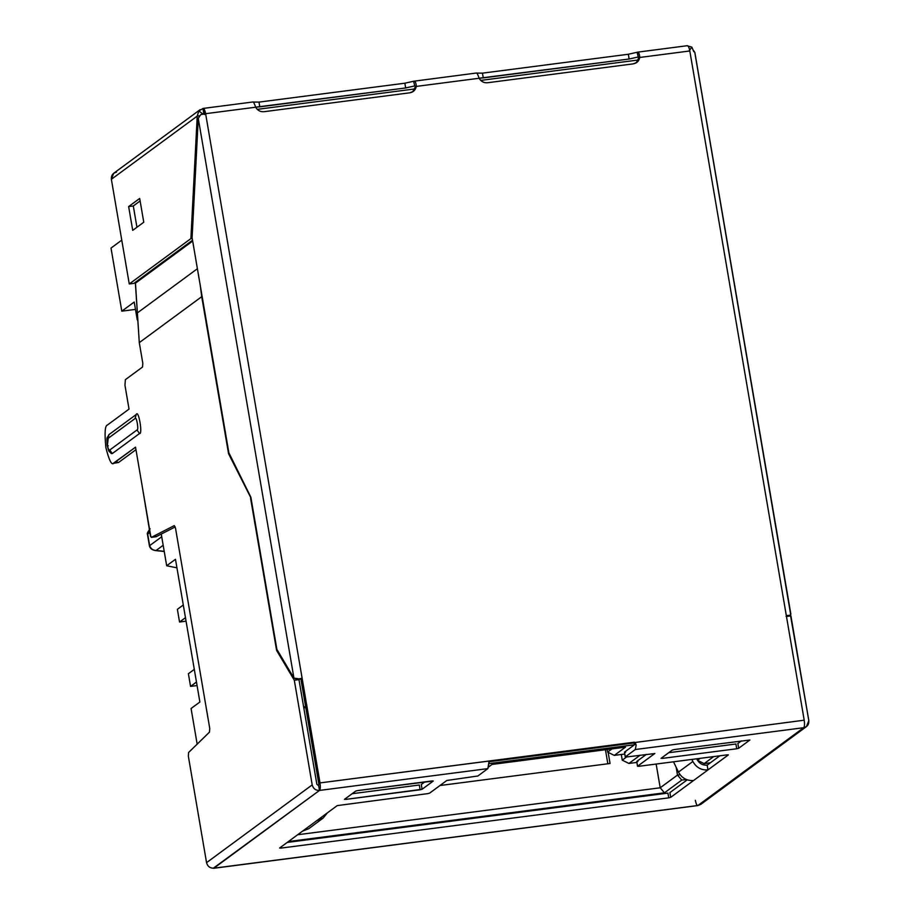<?xml version="1.0" encoding="UTF-8"?>
<svg xmlns="http://www.w3.org/2000/svg" width="914" height="914" viewBox="0 0 914 914"><rect width="100%" height="100%" fill="white"/><g stroke="black" fill="none" stroke-linecap="round" stroke-linejoin="round"><path stroke-width="1.37" d="M197.173 744.145L191.072 708.487L197.173 744.145M176.939 567.811L166.679 565.766L161.264 534.073L166.679 565.766L175.477 559.277L199.88 702.009L191.072 708.487L199.88 702.009L175.477 559.277L166.679 565.766L176.939 567.811M147.68 534.096L149.645 545.635L161.721 536.747L149.645 545.635L147.474 534.404L149.348 529.457L147.68 534.096L149.873 532.485L147.68 534.096M303.734 707.505L305.539 706.179L303.734 707.505M439.988 785.514L610.049 763.487L439.988 785.514M638.121 60.016L480.707 80.409L638.121 60.016M414.648 88.966L257.234 109.36L414.648 88.966M489.081 761.739L635.356 742.785L489.081 761.739M297.644 834.745L660.205 787.788L656.149 764.058L660.205 787.788L677.491 775.061L676.166 767.303L677.491 775.061L680.096 774.718L677.491 775.061L681.764 780.099L664.478 792.815L288.436 841.531L664.478 792.815L681.764 780.099L686.277 779.505L681.764 780.099L677.491 775.061L660.205 787.788L664.478 792.815L660.205 787.788L297.644 834.745M608.153 752.371L610.049 763.487L608.153 752.371M637.538 760.871L646.335 754.404L637.538 760.871M624.491 752.131L625.633 752.222L624.491 752.131L634.487 744.761L634.579 743.413L633.071 743.082L634.579 743.413L634.487 744.761L488.716 763.647L634.487 744.761L624.491 752.131L625.302 756.883L635.299 749.526L636.144 745.196L634.407 742.191L489.938 760.894L488.739 761.785L804.206 720.186C804.754 724.082 804.583 726.596 803.68 727.704C804.583 726.596 804.754 724.082 804.206 720.186L786.314 615.533L804.206 720.186L488.739 761.785L489.938 760.894L634.27 742.202L635.436 742.899L636.144 745.196L634.704 743.688L636.144 745.196L635.299 749.526L803.68 727.704C807.359 726.824 809.073 724.436 808.81 720.563L790.918 615.899L786.257 616.504L790.918 615.899L790.45 615.111L808.81 720.563L806.456 726.596L803.68 727.704L635.299 749.526L625.302 756.883L624.491 752.131L625.245 756.952L626.456 756.975L625.302 756.883M488.567 766.995L492.04 764.435L625.507 747.138L614.299 755.387L624.753 754.039L614.299 755.387L625.507 747.138L492.04 764.435L488.567 766.995M640.12 755.204L628.935 763.441L636.841 762.425L628.935 763.441L640.12 755.204M713.674 756.598L704.168 763.601L710.372 762.802L704.168 763.601L713.674 756.598M697.222 758.734L697.496 760.334L700.193 758.346L697.496 760.334L697.222 758.734M621.292 754.484L622.263 760.174L626.638 756.952L622.263 760.174L621.292 754.484M698.33 761.476L698.193 760.665L698.33 761.476M607.182 749.514L607.627 752.119L612.014 748.886L607.627 752.119L607.182 749.514M605.445 749.743L607.844 763.773L605.445 749.743M303.871 708.339L305.687 707.013L303.871 708.339M163.172 545.27L156.066 550.502L164.2 551.302L156.066 550.502C152.901 550.319 150.753 548.697 149.645 545.635L149.645 545.635C150.753 548.697 152.901 550.319 156.066 550.502L163.172 545.27M607.627 752.119L614.299 755.387L607.627 752.119M622.263 760.174L628.935 763.441L622.263 760.174M697.496 760.334L704.168 763.601L697.496 760.334M108.903 434.664C106.972 439.166 106.538 434.881 107.224 445.564C109.314 453.058 108.229 450.214 111.348 453.573L112.296 453.561L109.794 449.996C108.857 450.271 108.058 448.728 107.372 445.347L108.275 445.815L107.372 445.347C108.058 448.728 108.857 450.271 109.794 449.996L136.997 429.968C139.054 430.734 136.415 415.264 135.044 418.555L107.841 438.583L107.372 445.347L108.617 435.053M702.695 802.046L698.045 805.474L213.282 868.243L319.489 790.427L318.678 785.674L316.861 784.292L298.969 679.628L294.308 680.233L312.2 784.898C313.251 788.668 315.684 790.519 319.489 790.427C320.391 789.319 320.563 786.805 320.003 782.91L302.123 678.257L300.923 679.136L318.803 783.789L300.923 679.136L293.942 678.108L276.873 649.374L293.942 678.108L198.269 118.374L192.1 237.72L198.269 118.374L200.76 114.604L198.269 118.374L293.942 678.108L297.256 679.171L302.123 678.257L320.003 782.91L489.938 760.894L488.841 762.562L487.87 768.617L319.489 790.427C315.684 790.519 313.251 788.668 312.2 784.898L294.308 680.233L276.599 650.414L277.433 650.311L276.599 650.414L250.573 498.176L276.599 650.414L294.308 680.233L298.969 679.628L316.861 784.292L318.678 785.674L319.489 790.427L213.853 868.197C210.037 868.277 207.604 866.426 206.553 862.656L188.364 756.244L188.581 752.519L209.512 732.103L209.74 728.378L175.522 528.246L174.22 525.641L151.336 537.375L156.031 536.758L151.381 537.363L150.513 536.278L142.047 485.231L150.513 536.267M412.682 91.834L415.082 87.287L412.682 91.834M636.167 62.883L638.555 58.336L636.167 62.883M689.807 50.967L639.766 57.456L638.555 58.336L639.766 57.456C639.023 61.044 636.875 63.18 633.322 63.854L636.784 62.472L639.766 57.456L689.807 50.967L786.314 615.533L689.807 50.967C689.053 47.22 688.162 45.494 687.122 45.803C688.162 45.494 689.053 47.22 689.807 50.967M202.931 108.526L198.864 110.96L202.725 113.896L202.371 114.353L202.725 113.896L198.864 110.96L202.931 108.526C203.971 108.218 204.862 109.943 205.616 113.69L255.669 107.212C257.577 110.457 260.341 111.954 263.963 111.702L409.849 92.805L413.311 91.423L416.281 86.407L415.082 87.287L416.281 86.407C415.55 89.995 413.402 92.131 409.849 92.805L263.963 111.702C260.341 111.954 257.577 110.457 255.669 107.212L205.616 113.69L302.123 678.257L205.616 113.69L200.76 114.604L205.616 113.69C204.862 109.943 203.971 108.218 202.931 108.526L203.742 113.29L202.485 114.216L203.742 113.29L204.416 114.581L203.182 108.423L253.098 101.957M318.803 783.789L318.678 785.674L318.803 783.789M633.322 63.854L487.448 82.751C483.814 83.003 481.05 81.506 479.142 78.261L416.281 86.407L479.142 78.261C481.05 81.506 483.814 83.003 487.448 82.751L633.322 63.854M192.1 237.72L228.854 452.75L250.87 497.239L276.873 649.374L250.87 497.239L228.854 452.75L192.1 237.72M302.123 678.257L297.256 679.171L300.923 679.136L302.123 678.257M694.754 52.235L790.553 613.785L790.233 615.305L786.097 616.356L790.233 615.305L790.553 613.785M786.314 615.533L790.233 615.305L786.314 615.533M694.846 52.486L693.726 50.75M639.766 57.456C639.526 53.606 638.635 51.881 637.081 52.292L628.329 54.257L482.455 73.154L483.266 77.907L629.14 59.01L628.329 54.257L637.081 52.292L638.555 58.336L637.458 52.167L687.374 45.7M691.829 47.094L689.11 50.887L691.829 47.094L687.122 45.803L691.829 47.094L693.84 51.767L691.829 47.094M405.667 87.961L404.856 83.208L258.982 102.105L259.793 106.858L405.667 87.961L255.657 107.166L259.793 106.858L258.982 102.105L404.856 83.208L413.596 81.243L404.856 83.208L405.667 87.961L414.419 85.996L405.667 87.961M200.166 109.634L113.724 173.26L111.371 179.304L197.23 116.101L198.864 110.96L197.23 116.101L190.9 238.6L192.214 238.428L190.9 238.6L129.262 283.968L133.924 283.363L129.262 283.968L111.371 179.304C111.12 175.419 112.822 173.043 116.501 172.152M628.329 54.257L629.14 59.01L637.892 57.045L629.14 59.01L479.13 78.216L483.266 77.907L482.455 73.154L628.329 54.257M252.984 102.048L258.982 102.105L252.984 102.048C253.498 101.774 254.389 103.499 255.669 107.212M476.457 73.097L482.455 73.154L476.457 73.097C476.971 72.834 477.862 74.548 479.142 78.261M414.785 85.95L413.596 81.243L414.785 85.95M203.811 113.256L202.725 113.896M416.281 86.407C416.053 82.557 415.162 80.832 413.596 81.243L476.571 73.006M197.23 116.101L199.675 115.781L197.23 116.101L111.371 179.304L129.262 283.968L190.9 238.6L197.23 116.101M143.761 222.239L139.693 198.441L128.645 206.575L132.713 230.362L143.761 222.239L132.713 230.362L128.645 206.575L133.307 205.97L128.645 206.575L139.693 198.441L143.761 222.239M136.94 227.255L133.307 205.97L140.128 200.954L133.307 205.97L136.94 227.255M133.924 283.363L192.523 240.222L133.924 283.363M135.329 282.323L135.466 283.157L192.671 241.056L135.466 283.157L137.386 312.896L197.39 268.727L137.386 312.896L139.294 342.636L201.72 296.684L200.257 285.454L228.557 453.687L251.019 498.119L228.557 453.687L229.265 453.595L228.557 453.687L201.72 296.684L139.294 342.636L135.329 282.323M142.127 485.734L135.535 447.175L113.176 463.387L118.58 462.473L113.93 463.078C111.839 465.832 109.154 460.667 105.875 447.586C104.447 433.133 104.961 425.604 107.418 425.021L129.034 409.106L124.967 385.32L125.355 379.687L142.561 367.017L142.812 363.258L139.294 342.636L142.812 363.258L142.561 367.017L125.355 379.687L124.967 385.32L129.034 409.106L107.418 425.021C104.961 425.604 104.447 433.133 105.875 447.586C109.154 460.667 111.839 465.832 113.93 463.078L118.58 462.473L135.969 449.677L118.58 462.473L115.77 461.719M107.829 438.537L135.044 418.555C136.415 415.264 139.054 430.734 136.997 429.968L109.794 449.996L112.296 453.561L139.511 433.533L136.997 429.968L139.511 433.533C142.938 434.813 138.528 409.026 136.255 414.499L135.044 418.555L136.255 414.499L109.052 434.538L107.841 438.583M174.311 525.619L175.522 528.246L209.74 728.378L209.512 732.103L188.581 752.519L188.364 756.244L206.553 862.656L312.2 784.898L206.553 862.656C207.604 866.426 210.037 868.277 213.853 868.197L698.045 805.474C697.005 805.782 696.114 804.057 695.36 800.31M155.951 536.769L175.202 526.921L156.031 536.758L155.391 535.455M113.93 463.078L135.535 447.175L150.73 536.061L151.381 537.363L156.031 536.758M696.742 758.791L697.096 759.523L696.742 758.791M312.965 823.48L337.232 805.611L427.649 793.649L429.603 793.158L446.809 780.487L477.873 775.986L446.809 780.487L429.603 793.158L427.649 793.649L337.232 805.611L316.907 820.578L327.372 812.866L323.145 818.076L316.907 820.578L302.5 831.18L308.738 828.69L323.145 818.076M728.321 754.941L727.167 754.85L728.321 754.941L670.693 797.362L669.882 792.609L670.693 797.362L668.74 797.853L667.928 793.101L668.74 797.853L280.769 848.123L280.621 847.278L280.769 848.123L279.615 848.021L302.5 831.18L279.615 848.021L280.769 848.123L668.74 797.853L670.693 797.362L693.577 780.51C686.882 780.956 681.844 778.134 678.462 772.067L673.515 761.808L678.462 772.067L692.869 761.465L691.887 759.42L692.869 761.465C696.251 767.532 701.289 770.353 707.984 769.908L707.173 765.155C702.706 765.441 699.347 763.567 697.096 759.523L697.485 760.254L697.096 759.523C699.347 763.567 702.706 765.441 707.173 765.155L707.984 769.908C701.289 770.353 696.251 767.532 692.869 761.465L678.462 772.067C681.844 778.134 686.882 780.956 693.577 780.51L728.367 754.873M151.381 537.363L174.22 525.641M109.052 434.538L136.255 414.499C138.528 409.026 142.938 434.813 139.511 433.533L112.296 453.561M344.487 799.327L355.695 791.078L357.648 790.587L433.293 781.024L422.085 789.273L421.274 784.52L422.085 789.273L420.132 789.776L419.32 785.012L420.132 789.776L345.641 799.419L345.492 798.585L345.641 799.419L422.085 789.273L433.293 781.024L432.139 780.933L357.648 790.587L355.695 791.078L344.441 799.407M419.32 785.012L352.107 793.718L419.32 785.012M424.861 781.881L421.274 784.52L424.861 781.881M667.928 793.101L287.236 842.422L667.928 793.101M687.202 779.859L669.882 792.609L687.202 779.859M719.889 755.798L707.173 765.155L719.889 755.798M636.738 761.465L637.892 761.556L636.738 761.465L646.335 754.404L636.738 761.465L637.549 766.218L638.703 766.309L727.167 754.85L638.703 766.309L637.549 766.218L636.738 761.465L637.504 766.286L654.812 753.479M654.767 753.547L626.456 756.975L654.767 753.547L637.549 766.218M213.602 868.3L697.793 805.577L803.68 727.704L698.045 805.474L700.81 804.366L806.456 726.596M661.073 758.323L672.281 750.074L674.235 749.571L749.88 740.02L738.672 748.269L737.861 743.505L738.672 748.269L736.718 748.76L735.907 744.007L736.718 748.76L662.227 758.414L662.09 757.58L662.227 758.414L736.718 748.76L738.672 748.269L749.88 740.02L674.235 749.571L672.281 750.074L661.028 758.391M735.907 744.007L668.694 752.713L735.907 744.007M741.448 740.866L737.861 743.505L741.448 740.866M477.873 775.986L487.87 768.617L477.873 775.986M489.676 760.985L320.003 782.91C320.563 786.805 320.391 789.319 319.489 790.427L487.87 768.617L489.401 761.202M188.387 673.721L194.294 669.368L188.387 673.721L190.558 686.403L196.464 682.061L190.558 686.403L197.07 685.569L190.558 686.403L188.387 673.721M183.291 604.988L177.385 609.341L179.544 622.023L185.462 617.67L179.544 622.023L186.056 621.177L179.544 622.023L177.385 609.341L183.291 604.988M137.26 319.889L134.209 302.043L121.802 311.171L111.017 248.06L121.768 240.142L111.017 248.06L121.802 311.171L135.466 309.4L121.802 311.171L134.209 302.043L137.26 319.889M150.113 528.783C147.668 531.994 146.788 533.867 147.474 534.404L149.439 545.909C150.022 548.491 152.124 550.057 155.78 550.616L164.234 551.485M790.884 614.242L694.914 52.795"/></g></svg>
